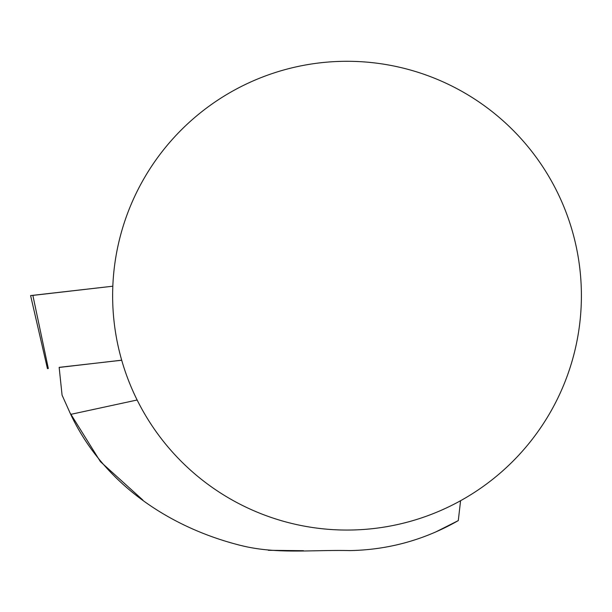 <?xml version="1.0" encoding="UTF-8"?>
<svg xmlns="http://www.w3.org/2000/svg" width="612" height="612" viewBox="0 0 612 612"><rect width="100%" height="100%" fill="white"/><g stroke="black" fill="none" stroke-linecap="round" stroke-linejoin="round"><path stroke-width="0.92" d="M121.704 360.238L59.15 367.361L62.072 395.145L70.701 414.378C104.078 484.872 170.863 528.057 241.105 545.529C276.823 554.396 311.363 549.683 350.14 550.586C388.666 549.806 424.713 539.807 458.289 520.598L435.354 532.157M581.4 295.673A234.381 234.381 0 0 0 348.174 61.292A234.381 234.381 0 0 0 112.646 293.355A234.381 234.381 0 0 0 345.857 530.053A234.381 234.381 0 0 0 581.4 295.673M460.584 500.7L458.289 520.598M303.537 550.708L268.385 550.303M155.532 430.84L156.771 432.592M137.134 400.003L70.701 414.378M69.768 412.473L100.429 461.662L142.879 500.081M242.612 545.873L238.473 544.902M121.689 360.185L59.165 367.445M47.453 368.646L30.6 295.588L112.822 286.209L32.864 295.397M32.849 295.313L48.325 368.539"/></g></svg>
